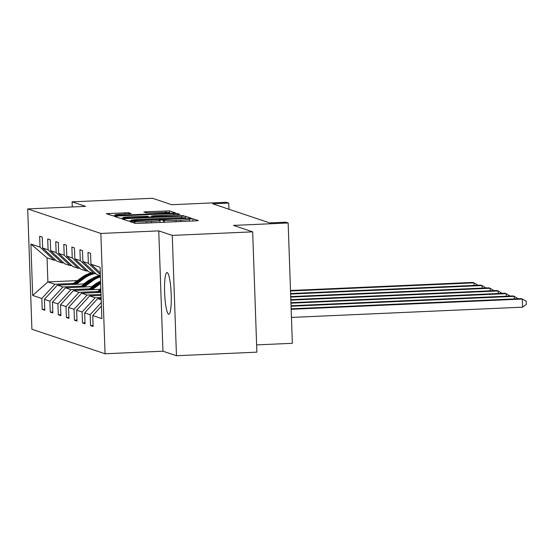 <?xml version="1.0" encoding="UTF-8"?>
<svg xmlns="http://www.w3.org/2000/svg" width="554" height="554" viewBox="0 0 554 554"><rect width="100%" height="100%" fill="white"/><g stroke="black" fill="none" stroke-linecap="round" stroke-linejoin="round"><path stroke-width="0.83" d="M131.63 221.337L129.781 221.552L135.162 223.359L138.825 223.387L195.659 220.866L198.311 220.554L192.924 218.754L189.198 219.183A10.242 0.609 -2 0 1 189.329 219.273A10.242 0.609 -2 0 1 180.722 220.173L175.985 220.381A10.242 0.609 -2 0 1 164.261 220.291L160.999 220.035L159.116 220.229L159.836 220.485A10.242 0.609 -2 0 1 159.968 220.575A10.242 0.609 -2 0 1 151.353 221.475L146.623 221.683A10.242 0.609 -2 0 1 134.892 221.586L131.63 221.337M168.631 314.215A20.865 3.255 -92.5 0 0 168.832 314.243A20.865 3.255 -92.5 0 0 171.186 293.883A20.865 3.255 -92.5 0 0 167.176 272.589A20.865 3.255 -92.5 0 0 166.983 272.561A20.865 3.255 -92.5 0 0 164.628 292.921A20.865 3.255 -92.5 0 0 168.631 314.215M252.672 231.842L256.876 352.164L176.463 355.73L172.259 235.402L252.672 231.842L233.469 225.402L288.149 222.978L285.802 222.189L269.715 222.902L212.667 203.782L228.754 203.069L226.399 202.286L171.719 204.71L152.516 198.27L72.096 201.836L72.276 206.954M128.611 212.715L106.313 213.671L112.33 215.707L115.994 215.735L175.521 212.937L169.496 210.901L146.575 211.725L143.881 212.009L146.485 212.895L159.697 212.501A8.559 0.506 -2 0 1 169.607 212.653A8.559 0.506 -2 0 1 162.412 213.408L124.996 215.07A8.559 0.506 -2 0 1 115.087 214.91A8.559 0.506 -2 0 1 122.282 214.156L131.208 213.602L128.611 212.715L128.653 213.879M172.259 235.402L158.756 230.879L100.856 233.449L27.7 208.927L85.6 206.358L72.096 201.836M124.761 218.671L122.074 218.955L128.092 220.991L131.755 221.018L191.282 218.214L185.258 216.185L181.594 216.157L124.761 218.671L124.809 219.883M120.211 218.345L114.193 216.316L116.88 216.032L173.714 213.512L177.377 213.546L179.981 214.426L154.241 215.735L151.547 216.012L153.285 216.614L183.54 215.617L120.211 218.345M55.594 260.117L54.015 260.186L47.048 257.852L30.892 244.065L40.026 247.126L39.653 236.233L42.229 237.098L42.61 247.991L48.087 249.826L47.706 238.933L50.282 239.799L50.663 250.692L56.141 252.527L55.76 241.634L58.336 242.5L58.717 253.393L64.195 255.228L63.814 244.328L66.39 245.193L66.771 256.093L72.249 257.922L71.868 247.029L74.451 247.894L74.825 258.787L80.302 260.622L79.921 249.729L82.504 250.595L82.885 261.488L88.356 263.323L87.975 252.43L90.558 253.296L90.939 264.189L100.073 267.25L101.867 318.633L92.733 315.572L93.114 326.465L90.531 325.6L90.15 314.707L84.679 312.872L85.06 323.765L82.477 322.899L82.096 312.006L76.625 310.171L77.006 321.064L74.423 320.198L74.042 309.305L68.571 307.47L68.945 318.37L66.369 317.504L65.988 306.604L60.511 304.776L60.892 315.669L58.315 314.804L57.935 303.911L52.457 302.075L52.838 312.968L50.262 312.103L49.881 301.21L44.403 299.375L44.784 310.268L42.208 309.402L41.827 298.509L32.686 295.448L30.892 244.065M54.015 260.186L40.026 247.126M100.856 233.449L105.059 353.771L31.903 329.249L27.7 208.927M81.528 286.127L62.914 286.951L57.436 285.116L84.582 283.911M96.278 283.399L97.13 283.357M93.176 285.608L94.076 285.573M57.436 285.116L44.403 299.375M62.914 286.951L49.881 301.21M63.648 262.818L62.069 262.887L56.598 261.052L42.61 247.991M62.069 262.887L48.087 249.826M89.582 288.828L70.967 289.652L65.49 287.817L92.636 286.612M65.49 287.817L52.457 302.075M70.967 289.652L57.935 303.911M71.701 265.518L70.123 265.588L64.652 263.752L50.663 250.692M70.123 265.588L56.141 252.527M97.636 291.522L79.021 292.353L73.544 290.518L100.69 289.313M73.544 290.518L60.511 304.776M79.021 292.353L65.988 306.604M79.762 268.212L78.176 268.288L72.706 266.453L58.717 253.393M78.176 268.288L64.195 255.228M101.022 294.43L87.075 295.047L81.604 293.218L100.953 292.36M81.604 293.218L68.571 307.47M87.075 295.047L74.042 309.305M87.816 270.913L86.23 270.982L80.759 269.147L66.771 256.093M86.23 270.982L72.249 257.922M101.133 297.484L95.129 297.747L89.658 295.912L101.057 295.407M89.658 295.912L76.625 310.171M95.129 297.747L82.096 312.006M95.87 273.614L94.291 273.683L88.813 271.848L74.825 258.787M94.291 273.683L80.302 260.622M101.209 299.79L97.712 298.613L101.167 298.461M97.712 298.613L84.679 312.872M101.306 302.498L90.15 314.707M100.371 275.719L96.867 274.549L82.885 261.488M100.329 274.5L88.356 263.323M101.43 306.057L92.733 315.572M256.62 344.886L292.353 343.307L288.149 222.978M158.756 230.879L162.959 351.201L176.463 355.73M162.959 351.201L105.059 353.771M228.968 209.246L228.754 203.069M47.048 257.852L47.886 281.917L54.86 284.25L73.474 283.426M89.914 280.054L89.236 280.082M77.366 280.608L47.886 281.917L32.686 295.448M85.122 282.914L86.022 282.872M98.127 282.332L98.57 282.311M100.274 272.907L90.939 264.189M54.86 284.25L41.827 298.509M93.079 325.489L90.531 325.6M85.025 322.788L82.477 322.899M76.971 320.087L74.423 320.198M68.918 317.387L66.369 317.504M60.857 314.693L58.315 314.804M52.803 311.992L50.262 312.103M44.749 309.291L42.208 309.402M131.956 220.603L184.406 218.414L186.289 218.214L185.528 217.951A10.242 0.609 -2 0 0 173.804 217.854L139.705 219.37A10.242 0.609 -2 0 0 131.09 220.27A10.242 0.609 -2 0 0 131.222 220.36L131.97 221.004M130.322 216.794A8.559 0.506 -2 0 0 123.127 217.542A8.559 0.506 -2 0 0 133.036 217.701L146.214 217.12L148.908 216.836L147.17 216.24L130.322 216.794M291.446 317.428L522.588 307.179L522.304 299.049L521.016 298.62L291.148 308.807M291.162 309.298L522.304 299.049L526.189 301.175L526.3 304.43L522.588 307.179M291.058 306.244L514.25 296.355L512.962 295.919L291.044 305.76M514.341 298.918L514.25 296.355L518.142 298.744M290.954 303.197L506.197 293.655L504.909 293.218L290.933 302.706M506.287 296.217L506.197 293.655L510.089 296.044M100.219 292.387L100.932 291.868M96.195 292.567L100.842 289.202M98.688 292.457L100.897 290.857M100.876 290.22L97.726 292.498M290.843 300.143L498.143 290.954L496.855 290.525L290.829 299.652M498.233 293.516L498.143 290.954L502.035 293.35M99.789 289.354L100.821 288.606M92.165 289.694L100.641 283.551M88.141 289.867L98.425 282.422A24.937 24.584 -71.5 0 1 100.558 281.037M90.634 289.756L100.025 282.956A24.937 24.584 -71.5 0 1 100.606 282.547M100.586 281.944A24.937 24.584 108.5 0 0 99.408 282.748L89.672 289.804M290.739 297.089L490.089 288.253L488.801 287.824L290.718 296.605M490.179 290.815L490.089 288.253L493.981 290.649M91.735 286.653L95.371 284.022A20.699 20.408 -71.5 0 1 99.436 281.73M84.111 286.993L92.954 280.587A24.937 24.584 -71.5 0 1 100.412 276.903M80.088 287.173L90.371 279.722A24.937 24.584 -71.5 0 1 99.817 275.539M82.581 287.062L91.971 280.255A24.937 24.584 -71.5 0 1 100.392 276.308M100.378 275.954A24.937 24.584 108.5 0 0 91.355 280.047L81.618 287.104M290.628 294.042L482.035 285.552L480.747 285.123L290.615 293.551M482.125 288.115L482.035 285.552L485.927 287.948M83.682 283.953L87.317 281.321A20.699 20.408 -71.5 0 1 91.382 279.029M76.057 284.292L84.9 277.886A24.937 24.584 -71.5 0 1 94.478 273.676M72.034 284.472L82.317 277.021A24.937 24.584 -71.5 0 1 91.763 272.838M74.527 284.361L83.917 277.561A24.937 24.584 -71.5 0 1 93.363 273.371M92.747 273.164A24.937 24.584 108.5 0 0 83.301 277.353L73.564 284.403M290.525 290.988L473.982 282.859L472.694 282.422L290.511 290.497M474.072 285.421L473.982 282.859L477.873 285.248M134.954 223.29L134.892 221.586M146.665 223.04L146.623 221.683M151.401 222.826L151.353 221.475M163.638 222.286L163.562 220.056M164.33 222.258L164.261 220.291M176.034 221.738L175.985 220.381M180.763 221.524L180.722 220.173M193 220.984L192.924 218.754M134.255 223.054L134.2 221.358M181.65 217.701L181.594 216.157M185.32 217.902L185.258 216.185M131.243 221.039L131.222 220.36M116.929 217.244L116.88 216.032M173.762 214.869L173.714 213.512M177.418 214.703L177.377 213.546M151.63 217.147L151.588 216.039M153.306 217.071L153.285 216.614M146.616 212.923L146.575 211.725M165.888 212.369L165.833 210.873M169.559 212.604L169.496 210.901M109.048 214.606L108.999 213.394M124.996 214.038L124.948 212.688M100.025 282.956L100.627 283.156M98.425 282.422L99.408 282.748M91.971 280.255L92.954 280.587M90.371 279.722L91.355 280.047M83.917 277.561L84.9 277.886M82.317 277.021L83.301 277.353M160.03 222.445L159.968 220.575M189.399 221.143L189.329 219.273M186.303 218.601L186.289 218.214M131.118 221.039L131.09 220.27M151.588 217.147L151.547 216.012M123.154 218.401L123.127 217.542M148.922 217.265L148.908 216.836M115.114 215.769L115.087 214.91M169.635 213.359L169.607 212.653"/></g></svg>
